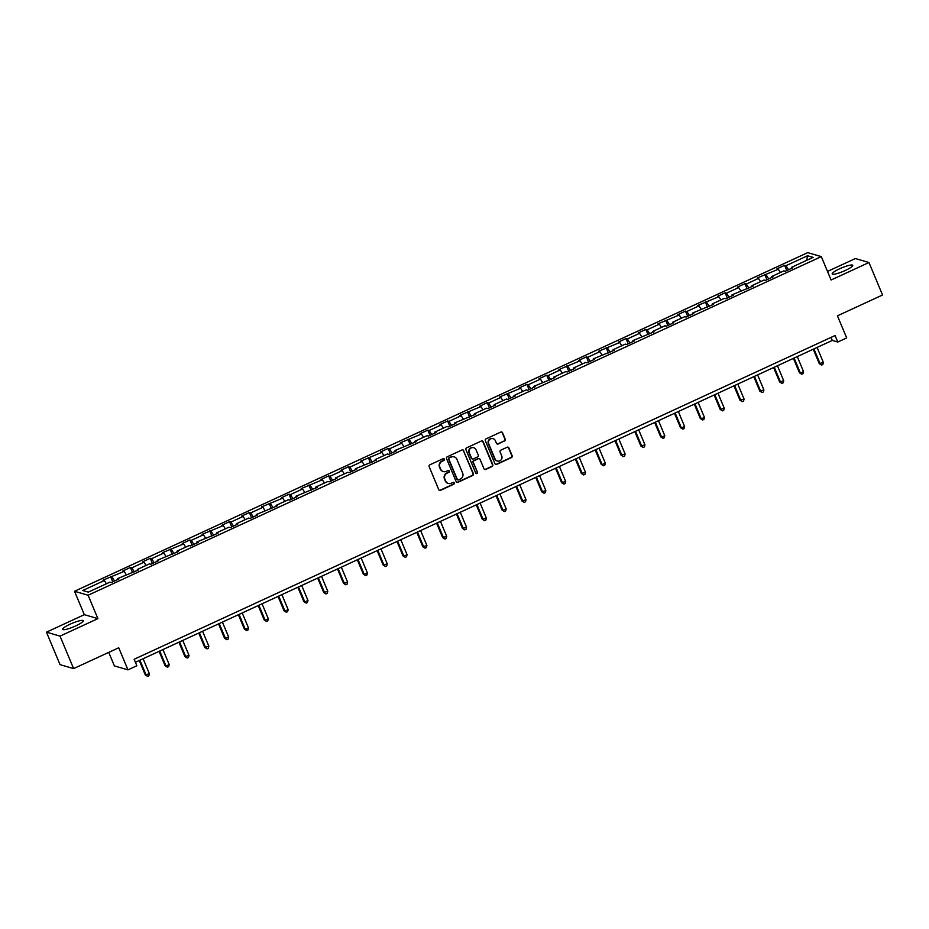 <?xml version="1.0" encoding="UTF-8"?>
<svg xmlns="http://www.w3.org/2000/svg" width="929" height="929" viewBox="0 0 929 929"><rect width="100%" height="100%" fill="white"/><g stroke="black" fill="none" stroke-linecap="round" stroke-linejoin="round"><path stroke-width="1.39" d="M444.364 459.181A0.987 0.952 106.3 0 0 443.121 458.694L429.86 464.814A1.405 1.347 106.3 0 0 429.152 466.672L438.755 489.629A1.405 1.347 106.3 0 0 440.532 490.326L453.793 484.206A0.987 0.952 106.3 0 0 453.689 482.372A0.987 0.952 106.3 0 0 453.038 482.418L451.331 483.219A4.494 4.331 106.3 0 1 445.63 480.978L444.828 479.062A4.494 4.331 106.3 0 1 447.116 473.14L448.823 472.35A0.987 0.952 106.3 0 0 448.73 470.504A0.987 0.952 106.3 0 0 448.08 470.562L446.361 471.351A4.494 4.331 106.3 0 1 440.66 469.11L439.87 467.194A4.494 4.331 106.3 0 1 442.146 461.272L443.865 460.482A0.987 0.952 106.3 0 0 444.364 459.181M443.214 471.526A4.494 4.331 106.3 0 1 440.3 469.006L439.498 467.09A4.494 4.331 106.3 0 1 441.786 461.167L443.493 460.378A0.987 0.952 106.3 0 0 443.574 458.612M439.429 490.338A1.405 1.347 106.3 0 0 440.172 490.222L453.422 484.102A0.987 0.952 106.3 0 0 453.503 482.337M448.184 483.382A4.494 4.331 106.3 0 1 445.258 480.874L444.457 478.958A4.494 4.331 106.3 0 1 446.744 473.035L448.463 472.234A0.987 0.952 106.3 0 0 448.533 470.469M839.619 268.795A11.16 1.916 -22.7 0 0 832.187 273.927A11.16 1.916 -22.7 0 0 845.332 270.455A11.16 1.916 -22.7 0 0 852.764 265.322A11.16 1.916 -22.7 0 0 839.619 268.795M70.07 624.207A11.16 1.916 -22.7 0 0 62.638 629.339A11.16 1.916 -22.7 0 0 75.795 625.879A11.16 1.916 -22.7 0 0 83.227 620.735A11.16 1.916 -22.7 0 0 70.07 624.207M504.528 441.054A1.405 1.347 106.3 0 0 505.248 439.208L502.554 432.763A1.405 1.347 106.3 0 0 500.777 432.066L486.053 438.86A1.405 1.347 106.3 0 0 485.344 440.718L494.948 463.676A1.405 1.347 106.3 0 0 496.725 464.372L511.449 457.579A1.405 1.347 106.3 0 0 512.158 455.733L508.906 447.952A1.405 1.347 106.3 0 0 507.118 447.244L500.824 450.159A1.405 1.347 106.3 0 0 500.104 452.005L501.718 455.872A3.751 3.623 106.3 0 1 497.34 461.016A3.751 3.623 106.3 0 1 495.052 458.949L488.724 443.83A3.751 3.623 106.3 0 1 493.113 438.685A3.751 3.623 106.3 0 1 495.401 440.752L496.458 443.272A1.405 1.347 106.3 0 0 498.234 443.969L504.168 440.95A1.405 1.347 106.3 0 0 504.877 439.103L502.183 432.659A1.405 1.347 106.3 0 0 501.509 431.95M60.025 636.121L97.893 618.633L84.318 614.673L46.45 632.161L60.025 636.121L73.612 668.601L118.726 647.768L127.97 669.867L136.865 665.756L134.148 659.265L835.066 335.532L837.784 342.035L846.679 337.924L837.435 315.837L882.55 294.992L868.963 262.512L855.388 258.552L827.507 271.431M97.893 618.633L88.104 595.234L821.306 256.601L831.095 280.001L868.963 262.512M463.757 450.681A1.405 1.347 106.3 0 0 461.98 449.984L447.267 456.778A1.405 1.347 106.3 0 0 446.547 458.636L456.151 481.594A1.405 1.347 106.3 0 0 457.939 482.29L472.652 475.497A1.405 1.347 106.3 0 0 473.372 473.639L463.397 450.577A1.405 1.347 106.3 0 0 462.723 449.868M466.66 447.824L481.373 441.02A1.405 1.347 106.3 0 1 483.161 441.728L492.765 464.686A1.405 1.347 106.3 0 1 492.045 466.532L485.751 469.447A1.405 1.347 106.3 0 1 483.974 468.75L480.072 459.437A1.405 1.347 106.3 0 0 478.296 458.74L474.115 460.668A1.405 1.347 106.3 0 0 473.395 462.514L477.46 472.211A0.987 0.952 106.3 0 1 476.31 473.558A0.987 0.952 106.3 0 1 475.706 473.024L465.94 449.671A1.405 1.347 106.3 0 1 466.66 447.824M73.612 668.601L60.037 664.653L46.45 632.161M88.104 595.234L74.529 591.274L807.731 252.642L821.306 256.601M786.782 270.548L784.599 265.334L776.969 268.853L778.316 269.247L757.147 278.015L758.494 278.398L746.289 284.042L744.953 283.647L737.324 287.166L738.671 287.56L726.466 293.192L725.131 292.798L717.502 296.328L718.837 296.711L697.679 305.478L699.014 305.873L686.821 311.505L685.486 311.11L677.856 314.629L679.192 315.024L658.034 323.791L659.369 324.175L647.176 329.818L645.841 329.423L638.211 332.942L639.547 333.337L627.354 338.969L626.007 338.574L618.389 342.104L619.724 342.487L598.566 351.255L599.902 351.65L587.709 357.282L586.362 356.887L578.744 360.406L580.079 360.8L558.921 369.568L560.257 369.951L548.064 375.595L546.716 375.2L539.099 378.718L540.434 379.113L528.241 384.745L526.894 384.351L519.276 387.881L520.612 388.264L499.454 397.031L500.789 397.426L488.584 403.058L487.249 402.663L479.631 406.182L480.967 406.577L459.809 415.344L461.144 415.727L448.939 421.371L447.604 420.976L439.974 424.495L441.321 424.89L429.117 430.522L427.781 430.127L420.152 433.657L421.499 434.04L400.329 442.808L401.676 443.203L389.472 448.835L388.136 448.44L380.507 451.958L381.854 452.353L360.684 461.121L362.031 461.504L349.827 467.148L348.491 466.753L340.862 470.271L342.209 470.666L330.004 476.298L328.669 475.903L321.039 479.434L322.375 479.817L301.217 488.584L302.552 488.979L290.359 494.611L289.024 494.216L281.394 497.735L282.73 498.13L261.572 506.897L262.907 507.28L250.714 512.924L249.378 512.529L241.749 516.048L243.084 516.443L230.891 522.075L229.544 521.68L221.926 525.21L223.262 525.593L202.104 534.361L203.439 534.756L191.246 540.388L189.899 539.993L182.281 543.511L183.617 543.906L162.459 552.674L163.794 553.057L151.601 558.701L150.254 558.306L142.636 561.824L143.972 562.219L131.779 567.851L130.432 567.456L122.814 570.987L124.149 571.37L102.991 580.137L104.327 580.532L82.727 590.507L88.301 592.133L109.901 582.158L111.236 582.541L118.866 579.022L117.53 578.639L117.669 579.58M784.599 265.334L785.934 265.729L807.533 255.754L813.119 257.379L791.508 267.355L792.855 267.738L785.226 271.268L783.89 270.873L771.685 276.505L773.033 276.9L765.403 280.419L764.068 280.024L751.863 285.667L753.21 286.051L732.04 294.818L733.387 295.213L725.758 298.732L724.423 298.337L712.218 303.969L713.553 304.364L692.395 313.131L693.731 313.514L686.113 317.044L684.778 316.65L672.573 322.282L673.908 322.677L666.29 326.195L664.955 325.8L652.75 331.444L654.086 331.827L632.928 340.595L634.263 340.989L626.645 344.508L625.298 344.113L613.105 349.745L614.441 350.14L593.283 358.908L594.618 359.291L587 362.821L585.653 362.426L573.46 368.058L574.796 368.453L567.178 371.972L565.831 371.577L553.638 377.22L554.973 377.604L533.815 386.371L535.15 386.766L527.521 390.285L526.186 389.89L513.992 395.522L515.328 395.917L507.698 399.435L506.363 399.052L494.17 404.684L495.505 405.067L487.876 408.597L486.541 408.203L474.347 413.835L475.683 414.229L454.525 422.997L455.86 423.38L448.231 426.91L446.895 426.516L434.691 432.148L436.038 432.542L428.408 436.061L427.073 435.666L414.868 441.298L416.215 441.693L395.046 450.46L396.393 450.844L388.763 454.374L387.428 453.979L375.223 459.611L376.57 460.006L355.401 468.773L356.748 469.157L349.118 472.687L347.783 472.292L335.578 477.924L336.925 478.319L329.296 481.837L327.96 481.443L315.755 487.075L317.103 487.47L295.933 496.237L297.268 496.632L289.651 500.15L288.315 499.756L276.11 505.388L277.446 505.782L256.288 514.55L257.623 514.933L250.006 518.463L248.658 518.068L236.465 523.701L237.801 524.095L230.183 527.614L228.836 527.219L216.643 532.851L217.978 533.246L196.82 542.013L198.156 542.408L190.538 545.927L189.191 545.532L176.998 551.164L178.333 551.559L157.175 560.326L158.511 560.71L150.893 564.24L149.546 563.845L137.353 569.477L138.688 569.872L117.53 578.639M780.406 272.487L778.316 269.247M768.713 278.897L766.111 274.879M771.685 276.505L771.825 277.446M760.584 281.638L758.494 278.398M748.89 288.048L746.289 284.042M751.863 285.667L752.002 286.608M740.761 290.789L738.671 287.56M729.068 297.199L726.466 293.192M732.04 294.818L732.18 295.759M720.939 299.951L718.837 296.711M709.245 306.361L706.644 302.343M712.218 303.969L712.357 304.921M701.116 309.102L699.014 305.873M689.423 315.512L686.821 311.505M692.395 313.131L692.535 314.072M681.294 318.264L679.192 315.024M669.588 324.674L666.999 320.656M672.573 322.282L672.712 323.234M661.471 327.414L659.369 324.175M649.766 333.825L647.176 329.818M652.75 331.444L652.89 332.385M641.649 336.565L639.547 333.337M629.943 342.975L627.354 338.969M632.928 340.595L633.067 341.535M621.826 345.727L619.724 342.487M610.121 352.137L607.531 348.12M613.105 349.745L613.245 350.697M601.992 354.878L599.902 351.65M590.298 361.288L587.709 357.282M593.283 358.908L593.422 359.848M582.169 364.04L580.079 360.8M570.476 370.45L567.886 366.432M573.46 368.058L573.599 369.01M562.347 373.191L560.257 369.951M550.653 379.601L548.064 375.595M553.638 377.22L553.777 378.161M542.524 382.342L540.434 379.113M530.831 388.752L528.241 384.745M533.815 386.371L533.954 387.312M522.702 391.504L520.612 388.264M511.008 397.914L508.407 393.896M513.992 395.522L514.132 396.474M502.879 400.654L500.789 397.426M491.186 407.065L488.584 403.058M494.17 404.684L494.309 405.625M483.057 409.817L480.967 406.577M471.363 416.227L468.762 412.209M474.347 413.835L474.487 414.787M463.234 418.967L461.144 415.727M451.54 425.377L448.939 421.371M454.525 422.997L454.664 423.938M443.412 428.118L441.321 424.89M431.718 434.528L429.117 430.522M434.691 432.148L434.842 433.088M423.589 437.28L421.499 434.04M411.895 443.69L409.294 439.672M414.868 441.298L415.008 442.25M403.767 446.431L401.676 443.203M392.073 452.841L389.472 448.835M395.046 450.46L395.185 451.401M383.944 455.593L381.854 452.353M372.25 462.003L369.649 457.985M375.223 459.611L375.362 460.563M364.122 464.744L362.031 461.504M352.428 471.154L349.827 467.148M355.401 468.773L355.54 469.714M344.299 473.895L342.209 470.666M332.605 480.305L330.004 476.298M335.578 477.924L335.717 478.865M324.476 483.057L322.375 479.817M312.783 489.467L310.181 485.449M315.755 487.075L315.895 488.027M304.654 492.207L302.552 488.979M292.96 498.618L290.359 494.611M295.933 496.237L296.072 497.178M284.831 501.37L282.73 498.13M273.126 507.78L270.536 503.762M276.11 505.388L276.25 506.34M265.009 510.52L262.907 507.28M253.303 516.93L250.714 512.924M256.288 514.55L256.427 515.49M245.186 519.671L243.084 516.443M233.481 526.081L230.891 522.075M236.465 523.701L236.605 524.641M225.364 528.833L223.262 525.593M213.658 535.243L211.069 531.225M216.643 532.851L216.782 533.803M205.53 537.984L203.439 534.756M193.836 544.394L191.246 540.388M196.82 542.013L196.96 542.954M185.707 547.146L183.617 543.906M174.013 553.556L171.424 549.538M176.998 551.164L177.137 552.116M165.885 556.297L163.794 553.057M154.191 562.707L151.601 558.701M157.175 560.326L157.315 561.267M146.062 565.447L143.972 562.219M134.368 571.869L131.779 567.851M137.353 569.477L137.492 570.418M126.239 574.61L124.149 571.37M114.546 581.02L111.956 577.002M106.417 583.76L104.327 580.532M108.739 652.39L114.395 665.907L127.97 669.867M84.318 614.673L74.529 591.274M135.413 662.284L832.279 340.432L837.784 342.035M806.709 260.329L807.533 255.754M788.535 269.735L785.934 265.729M791.508 267.355L791.647 268.295M831.014 337.401L832.279 340.432M112.792 581.833L110.609 576.619M132.615 572.67L130.432 567.456M152.437 563.52L150.254 558.306M172.26 554.369L170.077 549.155M192.082 545.207L189.899 539.993M211.905 536.056L209.722 530.842M231.727 526.894L229.544 521.68M251.55 517.743L249.378 512.529M271.373 508.581L269.201 503.379M291.195 499.43L289.024 494.216M311.018 490.28L308.846 485.066M330.84 481.117L328.669 475.903M350.674 471.967L348.491 466.753M370.497 462.805L368.314 457.602M390.319 453.654L388.136 448.44M410.142 444.503L407.959 439.289M429.964 435.341L427.781 430.127M449.787 426.19L447.604 420.976M469.609 417.028L467.426 411.826M489.432 407.877L487.249 402.663M509.255 398.727L507.071 393.513M529.077 389.565L526.894 384.351M548.9 380.414L546.716 375.2M568.722 371.252L566.539 366.049M588.545 362.101L586.362 356.887M608.367 352.95L606.184 347.736M628.19 343.788L626.007 338.574M648.012 334.637L645.841 329.423M667.835 325.475L665.663 320.273M687.657 316.324L685.486 311.11M707.48 307.174L705.308 301.96M727.302 298.012L725.131 292.798M747.137 288.861L744.953 283.647M766.959 279.699L764.776 274.496M456.824 482.302A1.405 1.347 106.3 0 0 457.567 482.186L472.292 475.393A1.405 1.347 106.3 0 0 473 473.535L463.397 450.577M449.381 457.927A0.987 0.952 106.3 0 0 448.881 459.228L457.312 479.387A0.987 0.952 106.3 0 0 458.566 479.875L460.366 479.039A4.494 4.331 106.3 0 0 462.654 473.116L456.894 459.332A4.494 4.331 106.3 0 0 451.192 457.091L449.021 457.823A0.987 0.952 106.3 0 0 448.521 459.123L448.881 459.228M457.73 479.852A0.987 0.952 106.3 0 1 456.952 479.271L448.521 459.123M453.967 456.813A4.494 4.331 106.3 0 0 450.82 456.987L451.192 457.091M449.021 457.823L450.82 456.987M484.648 469.447A1.405 1.347 106.3 0 0 485.379 469.342L491.685 466.428A1.405 1.347 106.3 0 0 492.393 464.581L482.79 441.612A1.405 1.347 106.3 0 0 482.116 440.915M479.027 458.624A1.405 1.347 106.3 0 0 477.924 458.624L473.744 460.563A1.405 1.347 106.3 0 0 473.035 462.41L477.46 472.211M476.136 473.488A0.987 0.952 106.3 0 0 477.088 472.106M476.031 449.775A3.751 3.623 106.3 0 0 469.993 448.87A3.751 3.623 106.3 0 0 469.354 452.853L471.584 458.183A1.405 1.347 106.3 0 0 473.372 458.88L477.541 456.952A1.405 1.347 106.3 0 0 478.261 455.094L476.031 449.775M473.558 447.662A3.751 3.623 106.3 0 0 468.994 452.748L469.354 452.853M472.257 458.88A1.405 1.347 106.3 0 1 471.224 458.067L468.994 452.748M497.131 443.969A1.405 1.347 106.3 0 0 497.863 443.865L504.168 440.95M492.927 438.639A3.751 3.623 106.3 0 0 488.364 443.725L488.724 443.83M497.154 460.958A3.751 3.623 106.3 0 1 494.681 458.845L488.364 443.725M495.621 464.384A1.405 1.347 106.3 0 0 496.365 464.268L511.078 457.474A1.405 1.347 106.3 0 0 511.786 455.616L508.535 447.836A1.405 1.347 106.3 0 0 507.861 447.139M139.257 660.507L145.284 674.918L149.383 673.722L143.112 658.731M139.931 660.194L146.201 675.186L147.595 676.358L145.284 674.918M149.383 673.722L148.861 675.766L147.595 676.358M159.08 651.345L165.107 665.768L166.024 666.035L169.206 664.56L162.935 649.568M159.753 651.032L166.024 666.035L167.417 667.196L165.107 665.768M169.206 664.56L168.683 666.616L167.417 667.196M178.902 642.194L184.929 656.606L189.028 655.409L182.758 640.418M179.576 641.881L185.846 656.873L187.24 658.046L184.929 656.606M189.028 655.409L188.506 657.453L187.24 658.046M198.725 633.044L204.752 647.455L208.851 646.247L202.58 631.255M199.398 632.73L205.669 647.722L207.062 648.883L204.752 647.455M208.851 646.247L208.328 648.303L207.062 648.883M218.547 623.882L224.574 638.293L228.673 637.097L222.403 622.105M219.221 623.568L225.492 638.56L226.885 639.733L224.574 638.293M228.673 637.097L228.151 639.14L226.885 639.733M238.37 614.731L244.408 629.142L245.326 629.409L248.496 627.946L242.225 612.954M239.043 614.417L245.326 629.409L246.708 630.582L244.408 629.142M248.496 627.946L247.973 629.99L246.708 630.582M258.192 605.569L264.231 619.991L265.148 620.258L268.318 618.784L262.048 603.792M258.877 605.255L265.148 620.258L266.53 621.42L264.231 619.991M268.318 618.784L267.796 620.839L266.53 621.42M278.015 596.418L284.053 610.829L284.971 611.096L288.141 609.633L281.87 594.641M278.7 596.104L284.971 611.096L286.353 612.269L284.053 610.829M288.141 609.633L287.618 611.677L286.353 612.269M297.837 587.256L303.876 601.678L304.793 601.946L307.963 600.471L301.693 585.479M298.523 586.954L304.793 601.946L306.175 603.107L303.876 601.678M307.963 600.471L307.441 602.526L306.175 603.107M317.672 578.105L323.698 592.516L327.786 591.32L321.515 576.328M318.345 577.792L324.616 592.783L325.998 593.956L323.698 592.516M327.786 591.32L327.263 593.364L325.998 593.956M337.494 568.954L343.521 583.366L347.609 582.169L341.338 567.166M338.168 568.641L344.438 583.633L345.82 584.805L343.521 583.366M347.609 582.169L347.086 584.213L345.82 584.805M357.317 559.792L363.344 574.203L364.261 574.482L367.431 573.007L361.16 558.015M357.99 559.479L364.261 574.482L365.643 575.643L363.344 574.203M367.431 573.007L366.909 575.063L365.643 575.643M377.139 550.642L383.166 565.053L387.254 563.857L380.983 548.865M377.813 550.328L384.083 565.32L385.465 566.493L383.166 565.053M387.254 563.857L386.743 565.9L385.465 566.493M396.962 541.479L402.989 555.902L403.906 556.169L407.076 554.694L400.805 539.703M397.635 541.177L403.906 556.169L405.288 557.33L402.989 555.902M407.076 554.694L406.565 556.75L405.288 557.33M416.784 532.329L422.811 546.74L426.91 545.544L420.628 530.552M417.458 532.015L423.729 547.007L425.11 548.18L422.811 546.74M426.91 545.544L426.388 547.587L425.11 548.18M436.607 523.178L442.634 537.589L446.733 536.393L440.462 521.39M437.28 522.864L443.551 537.856L444.933 539.029L442.634 537.589M446.733 536.393L446.21 538.437L444.933 539.029M456.429 514.016L462.456 528.427L466.555 527.231L460.285 512.239M457.103 513.702L463.374 528.694L464.755 529.867L462.456 528.427M466.555 527.231L466.033 529.286L464.755 529.867M476.252 504.865L482.279 519.276L486.378 518.08L480.107 503.088M476.925 504.552L483.196 519.543L484.578 520.716L482.279 519.276M486.378 518.08L485.855 520.124L484.578 520.716M496.074 495.703L502.101 510.126L503.019 510.393L506.2 508.918L499.93 493.926M496.748 495.401L503.019 510.393L504.401 511.554L502.101 510.126M506.2 508.918L505.678 510.973L504.401 511.554M515.897 486.552L521.924 500.963L526.023 499.767L519.752 484.775M516.57 486.239L522.841 501.23L524.223 502.403L521.924 500.963M526.023 499.767L525.5 501.811L524.223 502.403M535.719 477.401L541.746 491.813L545.846 490.617L539.575 475.613M536.393 477.088L542.664 492.08L544.046 493.253L541.746 491.813M545.846 490.617L545.323 492.66L544.046 493.253M555.542 468.239L561.569 482.65L565.668 481.454L559.397 466.463M556.216 467.926L562.486 482.917L563.88 484.09L561.569 482.65M565.668 481.454L565.146 483.51L563.88 484.09M575.365 459.089L581.391 473.5L585.491 472.304L579.22 457.312M576.038 458.775L582.309 473.767L583.702 474.94L581.391 473.5M585.491 472.304L584.968 474.347L583.702 474.94M595.187 449.926L601.214 464.349L602.131 464.616L605.313 463.141L599.042 448.15M595.861 449.624L602.131 464.616L603.525 465.777L601.214 464.349M605.313 463.141L604.791 465.197L603.525 465.777M615.01 440.776L621.036 455.187L625.136 453.991L618.865 438.999M615.683 440.462L621.954 455.454L623.347 456.627L621.036 455.187M625.136 453.991L624.613 456.034L623.347 456.627M634.832 431.625L640.871 446.036L644.958 444.84L638.687 429.837M635.506 431.311L641.788 446.303L643.17 447.476L640.871 446.036M644.958 444.84L644.436 446.884L643.17 447.476M654.655 422.463L660.693 436.874L661.611 437.141L664.781 435.678L658.51 420.686M655.328 422.149L661.611 437.141L662.992 438.314L660.693 436.874M664.781 435.678L664.258 437.733L662.992 438.314M674.477 413.312L680.516 427.723L681.433 427.99L684.603 426.527L678.333 411.535M675.162 412.999L681.433 427.99L682.815 429.163L680.516 427.723M684.603 426.527L684.081 428.571L682.815 429.163M694.3 404.15L700.338 418.573L701.256 418.84L704.426 417.365L698.155 402.373M694.985 403.848L701.256 418.84L702.638 420.001L700.338 418.573M704.426 417.365L703.903 419.42L702.638 420.001M714.134 394.999L720.161 409.41L724.248 408.214L717.978 393.222M714.807 394.686L721.078 409.677L722.46 410.85L720.161 409.41M724.248 408.214L723.726 410.258L722.46 410.85M733.956 385.849L739.983 400.26L744.071 399.052L737.8 384.06M734.63 385.535L740.901 400.527L742.283 401.7L739.983 400.26M744.071 399.052L743.548 401.107L742.283 401.7M753.779 376.686L759.806 391.097L763.893 389.901L757.623 374.91M754.453 376.373L760.723 391.364L762.105 392.537L759.806 391.097M763.893 389.901L763.371 391.957L762.105 392.537M773.602 367.536L779.628 381.947L783.716 380.751L777.445 365.759M774.275 367.222L780.546 382.214L781.928 383.387L779.628 381.947M783.716 380.751L783.205 382.794L781.928 383.387M793.424 358.373L799.451 372.796L800.368 373.063L803.539 371.588L797.268 356.597M794.098 358.071L800.368 373.063L801.75 374.224L799.451 372.796M803.539 371.588L803.028 373.644L801.75 374.224M813.247 349.223L819.273 363.634L823.373 362.438L817.09 347.446M813.92 348.909L820.191 363.901L821.573 365.074L819.273 363.634M823.373 362.438L822.85 364.482L821.573 365.074"/></g></svg>
